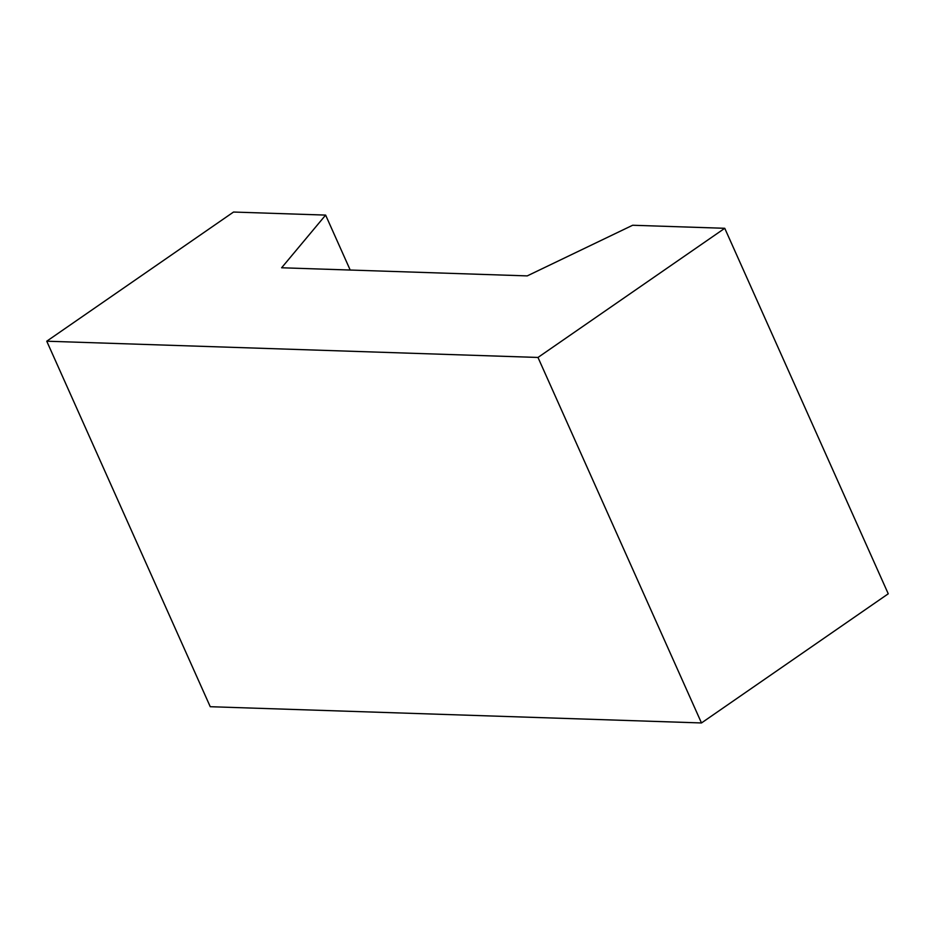 <?xml version="1.0" encoding="UTF-8"?>
<svg xmlns="http://www.w3.org/2000/svg" width="935" height="935" viewBox="0 0 935 935"><rect width="100%" height="100%" fill="white"/><g stroke="black" fill="none" stroke-linecap="round" stroke-linejoin="round"><path stroke-width="1.4" d="M701.484 722.954L888.25 593.795L724.754 228.292L537.987 357.45L701.484 722.954L210.246 706.708L46.75 341.205L537.987 357.45M724.754 228.292L632.644 225.253L527.235 275.895L281.622 267.772L325.625 215.097L350.204 270.04M46.75 341.205L233.516 212.046L325.625 215.097"/></g></svg>
